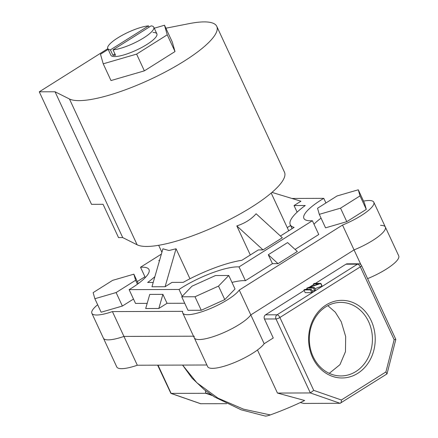 <?xml version="1.0" encoding="UTF-8"?>
<svg xmlns="http://www.w3.org/2000/svg" width="438" height="438" viewBox="0 0 438 438"><rect width="100%" height="100%" fill="white"/><g stroke="black" fill="none" stroke-linecap="round" stroke-linejoin="round"><path stroke-width="0.66" d="M149.095 27.151L148.504 25.875A25.371 6.154 -24.9 0 0 121.638 35.604A25.371 6.154 -24.9 0 0 107.759 48.541L110.852 55.204A25.371 6.154 -24.9 0 0 114.718 56.579A25.371 6.154 -24.9 0 0 141.907 47.375A25.371 6.154 -24.9 0 0 156.87 33.841A25.371 6.154 -24.9 0 0 153.004 32.472M108.159 49.401L100.483 54.23L103.22 63.817L136.601 54.109L167.239 34.816L164.502 25.234L154.258 28.213M103.22 63.817L110.995 80.559L144.37 70.852L175.008 51.558L172.271 41.977L164.502 25.234M167.239 34.816L175.008 51.558M136.601 54.109L144.37 70.852M165.882 28.202L189.112 23.636A82.859 20.11 155.1 0 1 204.157 21.9A82.859 20.11 155.1 0 1 216.788 26.379L284.476 172.2A82.859 20.11 155.1 0 1 235.6 216.405A82.859 20.11 155.1 0 1 146.796 246.452A82.859 20.11 155.1 0 1 137.132 244.798L122.728 237.588L55.04 91.772L39.278 91.821L91.509 204.338L103.067 204.3L118.523 237.604L122.728 237.588M216.788 26.379A82.859 20.11 155.1 0 1 167.913 70.584A82.859 20.11 155.1 0 1 79.108 100.63A82.859 20.11 155.1 0 1 69.445 98.977L55.04 91.772M107.819 48.673L39.278 91.821M319.291 214.341L325.554 227.842L346.797 221.666L366.294 209.391L364.553 203.292L358.284 189.791L337.046 195.967L317.545 208.242L319.291 214.341L340.529 208.165L346.797 221.666M340.529 208.165L360.031 195.89L366.294 209.391M360.031 195.89L358.284 189.791M181.726 296.8L187.99 310.301L201.261 310.257L224.782 299.603L235.031 288.992L228.762 275.491L215.496 275.535L191.975 286.189L181.726 296.8L194.992 296.756L201.261 310.257M194.992 296.756L218.513 286.102L224.782 299.603M218.513 286.102L228.762 275.491M94.865 298.727L116.108 292.551L135.605 280.276L133.864 274.177L112.621 280.353L93.124 292.628L94.865 298.727L101.134 312.228L122.372 306.053L133.491 299.05M133.864 274.177L138.238 283.605M116.108 292.551L122.372 306.053M135.605 280.276L137.422 284.196M360.901 264.672L354.046 249.906A31.711 7.698 -24.9 0 0 385.352 227.059L398.722 255.863A31.711 7.698 155.1 0 1 367.602 278.634M194.209 336.187A31.711 7.698 -24.9 0 0 194.28 337.84A31.711 7.698 -24.9 0 0 220.506 333.986A31.711 7.698 -24.9 0 0 250.799 314.911L354.046 249.906A31.711 7.698 155.1 0 0 385.352 227.059A31.711 7.698 -24.9 0 0 380.518 225.346M371.216 320.72A38.823 33.31 -90.2 0 1 357.775 373.318A38.823 33.31 -90.2 0 1 312.628 357.605A38.823 33.31 -90.2 0 1 326.064 305.001A38.823 33.31 -90.2 0 1 371.216 320.72M313.121 356.636A36.776 31.552 89.8 0 0 340.994 375.941A36.776 31.552 89.8 0 0 368.621 321.695A36.776 31.552 89.8 0 0 340.748 302.39A36.776 31.552 89.8 0 0 313.121 356.636M327.838 305.658L335.322 312.228L341.262 321.788L345.681 336.614L345.467 351.687L339.959 364.662L329.272 373.351M206.884 364.996L137.313 365.232A31.711 7.698 155.1 0 1 116.771 366.951L103.401 338.147A31.711 7.698 -24.9 0 0 123.943 336.428L193.514 336.192L123.943 336.428A31.711 7.698 155.1 0 1 103.401 338.147L91.871 313.307A31.711 7.698 -24.9 0 0 112.413 311.582L182.679 311.347A31.711 7.698 -24.9 0 0 182.75 313A31.711 7.698 -24.9 0 0 208.97 309.14A31.711 7.698 -24.9 0 0 239.263 290.065L342.516 225.061A31.711 7.698 -24.9 0 0 373.817 202.219A31.711 7.698 -24.9 0 0 368.982 200.505A31.711 7.698 -24.9 0 0 363.54 201.108M264.169 343.715L250.799 314.911A31.711 7.698 155.1 0 1 220.506 333.986A31.711 7.698 155.1 0 1 194.28 337.84L207.65 366.644A31.711 7.698 155.1 0 0 233.876 362.79A31.711 7.698 155.1 0 0 264.169 343.715L273.257 337.988L264.442 319.001A3.071 2.633 -90.2 0 1 265.505 314.84L277.062 314.802L357.496 264.158L345.943 264.202L315.426 283.413M137.313 365.232L112.413 311.582M313.701 284.497L309.551 287.109M307.142 288.626L305.899 289.409M304.175 290.493L265.505 314.84M345.943 264.202A3.071 2.633 -90.2 0 1 347.186 263.829L358.738 263.791A3.071 2.633 -90.2 0 0 357.496 264.158A3.071 1.391 57.8 0 1 360.326 266.857L279.893 317.495L313.717 390.368L341.372 399.993C341.448 401.985 341.021 403.086 340.091 403.299L303.841 403.425L300.271 402.566M265.417 416.1L241.174 409.815L214.478 396.948L204.322 389.727L191.997 378.087L182.58 365.078L196.892 382.796L217.982 398.153L243.533 409.174L270.257 414.923A91.044 22.092 -24.9 0 0 304.656 400.496L277.457 393.061L257.467 349.995M277.457 393.061L310.345 392.946L313.717 390.368M226.555 403.683L200.604 403.726L170.891 393.384L205.805 393.302L212.381 395.591M211.308 394.873L205.614 392.891L205.805 393.302M205.614 392.891L205.499 390.658M312.612 292.091L311.746 292.639L305.176 292.661L303.923 289.956L304.793 289.414L311.358 289.392L312.612 292.091M314.325 287.52L313.46 288.067L306.896 288.089L318.618 283.944L313.449 283.961L314.314 283.413L320.884 283.391L309.168 287.542L314.325 287.52L315.579 290.224L314.714 290.766L311.998 290.777M320.884 283.391L322.138 286.096L314.867 288.686M270.257 414.923C267.946 415.793 266.271 416.16 265.236 416.018M341.372 399.993L385.922 371.944L386.902 373.964L340.091 403.299L310.345 392.946L276 318.957L264.442 319.001M385.922 371.944L394.151 339.724L395.41 339.39M394.151 339.724L360.326 266.857A3.071 0.745 -24.9 0 0 361.536 265.57L395.821 339.428L387.05 373.767M157.631 365.161L170.891 393.384M313.46 288.067L314.714 290.766M320.687 283.517L321.941 286.217M313.449 283.961L314.166 285.499M306.896 288.089L307.503 289.403M311.358 289.392L310.493 289.934L311.746 292.639M310.493 289.934L303.923 289.956M239.263 290.065L250.799 314.911L354.046 249.906L342.516 225.061M291.894 198.452L323.781 198.343L325.927 202.969M321.054 218.146A44.189 10.726 -24.9 0 0 313.986 224.196M323.781 198.343A44.189 10.726 -24.9 0 0 303.895 218.403A44.189 10.726 -24.9 0 0 310.635 220.79A44.189 10.726 -24.9 0 0 312.376 220.73L318.771 234.505L295.07 249.425M107.759 48.541A25.371 6.154 -24.9 0 0 110.409 49.861L112.916 55.259A25.371 6.154 -24.9 0 0 114.132 55.314A25.371 6.154 -24.9 0 0 115.544 55.248L113.037 49.85A25.371 6.154 -24.9 0 0 139.903 40.121A25.371 6.154 -24.9 0 0 153.782 27.183A25.371 6.154 -24.9 0 0 151.132 25.869L113.037 49.85M250.306 254.976L236.816 225.915C244.837 223.32 251.27 219.268 256.115 213.766L282.324 237.757L263.024 249.906L258.327 249.923L241.836 260.309A59.229 14.372 -24.9 0 0 183.221 282.346L171.997 282.384L165.093 286.731L151.959 286.775L162.909 248.811L168.98 250.514L176.043 248.768L189.966 278.76M312.376 220.73L239.022 266.917A44.189 10.726 -24.9 0 0 179.043 289.469L129.122 289.638A44.189 10.726 -24.9 0 0 149.002 269.578A44.189 10.726 -24.9 0 0 140.521 267.246L161.381 254.117M154.882 276.646A59.229 14.372 -24.9 0 1 147.639 282.466L153.207 282.45M159.454 260.785A59.229 14.372 -24.9 0 0 158.786 260.588L159.678 260.024M280.419 236.016L294.117 227.393A59.229 14.372 -24.9 0 1 290.257 224.732A59.229 14.372 -24.9 0 1 305.259 205.51L294.04 205.548L300.939 201.201L271.976 192.391M290.613 225.499L287.251 227.618M294.04 205.548L297.112 212.167M148.504 25.875L110.409 49.861M114.953 53.978L112.916 55.259M140.521 267.246L145.306 277.555M129.122 289.638L135.512 303.408L147.173 303.37M162.892 294.363L158.819 308.478L145.69 308.522L149.758 294.407L162.892 294.363L167.042 303.299L184.716 303.244M179.043 289.469L182.213 296.296M239.022 266.917L245.411 280.687A44.189 10.726 -24.9 0 0 231.981 282.422M272.441 263.671L268.291 254.73L287.591 242.581L297.336 251.5L278.037 263.649L272.441 263.671L245.411 280.687M97.658 304.738A31.711 7.698 -24.9 0 0 91.871 313.307M144.94 276.756L137.291 281.568M158.819 308.478L167.042 303.299M268.291 254.73L278.037 263.649M236.816 225.915L263.024 249.906M176.043 248.768L165.093 286.731M137.132 244.798L69.445 98.977M158.019 365.161L171.138 393.417L200.878 403.77M276 318.957A3.071 0.745 -24.9 0 0 279.893 317.495A3.071 1.391 57.8 0 0 277.062 314.802A3.071 2.633 89.8 0 0 276 318.957M361.536 265.57A3.071 3.071 0 0 0 358.738 263.791M385.352 227.059L373.817 202.219M158.655 245.296L161.907 252.293M271.204 193.054L288.724 230.788M156.87 33.841L153.782 27.183M290.257 224.732L292.086 228.669M194.28 337.84L182.75 313"/></g></svg>
